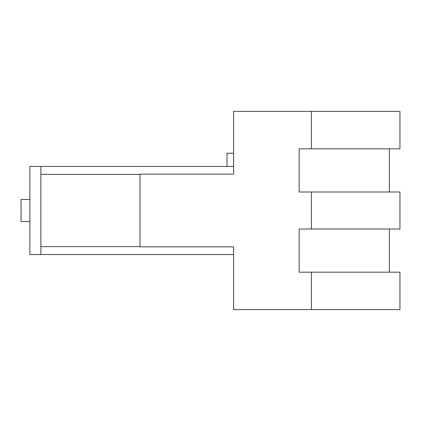 <?xml version="1.0" encoding="UTF-8"?>
<svg xmlns="http://www.w3.org/2000/svg" width="421" height="421" viewBox="0 0 421 421"><rect width="100%" height="100%" fill="white"/><g stroke="black" fill="none" stroke-linecap="round" stroke-linejoin="round"><path stroke-width="0.63" d="M29.859 221.514L21.05 221.514L21.05 199.486L29.859 199.486M227.024 166.442L29.859 166.442L29.859 254.558L40.874 254.558L40.874 166.442L233.629 166.442L227.024 166.442L227.024 153.223L233.629 153.223M40.874 254.558L233.629 254.558L40.874 254.558M311.408 272.182L299.168 272.182L299.168 229.003L399.95 229.003L399.95 191.997L299.168 191.997L299.168 148.818L399.95 148.818L399.95 111.37L233.629 111.37L233.629 174.152L140.009 174.152L140.009 246.848L233.629 246.848L233.629 309.63L399.95 309.63L399.95 272.182L311.408 272.182L311.408 309.63M311.408 191.997L311.408 229.003M311.408 111.37L311.408 148.818M40.874 246.627L140.009 246.627M40.874 174.373L140.009 174.373M389.378 229.003L389.378 272.182M389.378 148.818L389.378 191.997"/></g></svg>
